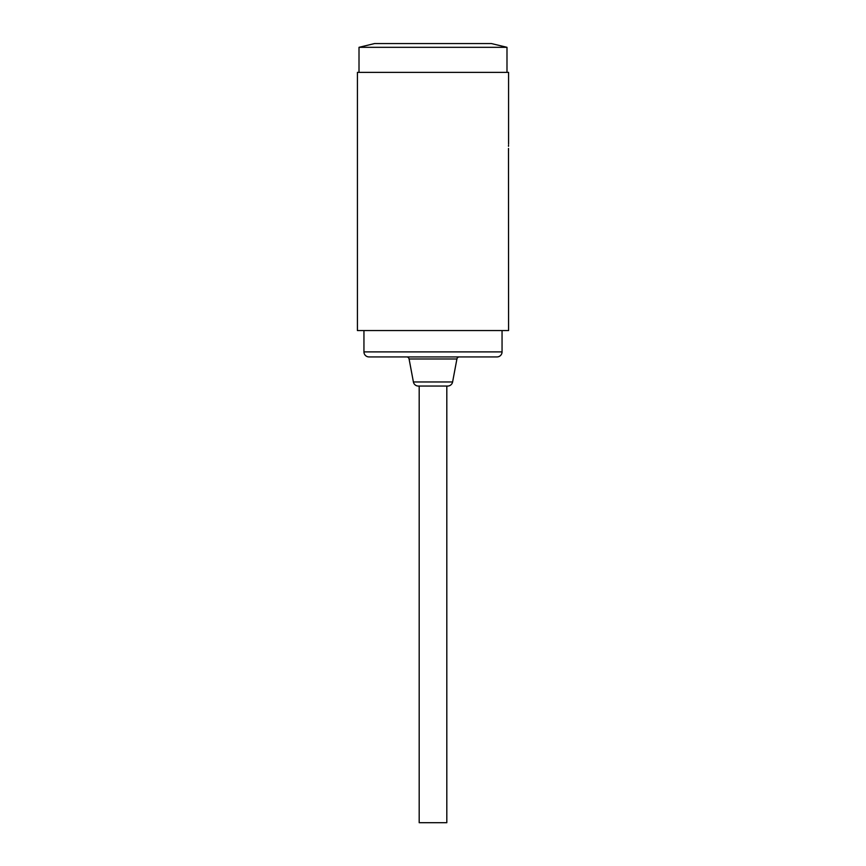 <?xml version="1.0" encoding="UTF-8"?>
<svg xmlns="http://www.w3.org/2000/svg" width="866" height="866" viewBox="0 0 866 866"><rect width="100%" height="100%" fill="white"/><g stroke="black" fill="none" stroke-linecap="round" stroke-linejoin="round"><path stroke-width="1.3" d="M508.504 146.3L508.537 144.99M508.537 145.098L508.504 146.246M359.011 47.316L506.989 47.316L491.379 43.549L374.621 43.549L359.011 47.316L359.011 72.376M506.989 47.316L506.989 72.376M363.947 330.563L363.947 351.899A5.023 5.023 0 0 0 368.97 356.922L497.03 356.922A5.023 5.023 0 0 0 502.053 351.899L363.947 351.899M502.053 330.563L502.053 351.899M447.668 386.052A5.023 5.023 0 0 0 452.604 381.96L456.912 358.979A2.511 2.511 0 0 1 459.381 356.922L406.619 356.922A2.511 2.511 0 0 1 409.088 358.979L413.396 381.96A5.023 5.023 0 0 0 418.332 386.052L419.187 386.052L419.187 822.7L446.813 822.7L446.813 386.052L447.668 386.052L418.332 386.052M508.58 143.94L508.58 72.376L357.42 72.376L357.42 330.563L508.58 330.563L508.494 148.443M508.504 149.19L508.537 150.37M387.167 356.922L396.639 356.922M477.274 356.922L486.746 356.922M440.534 43.549L425.466 43.549M402.387 43.549L387.329 43.549M478.671 43.549L463.613 43.549M452.604 381.96L413.396 381.96M456.912 358.979L409.088 358.979"/></g></svg>
